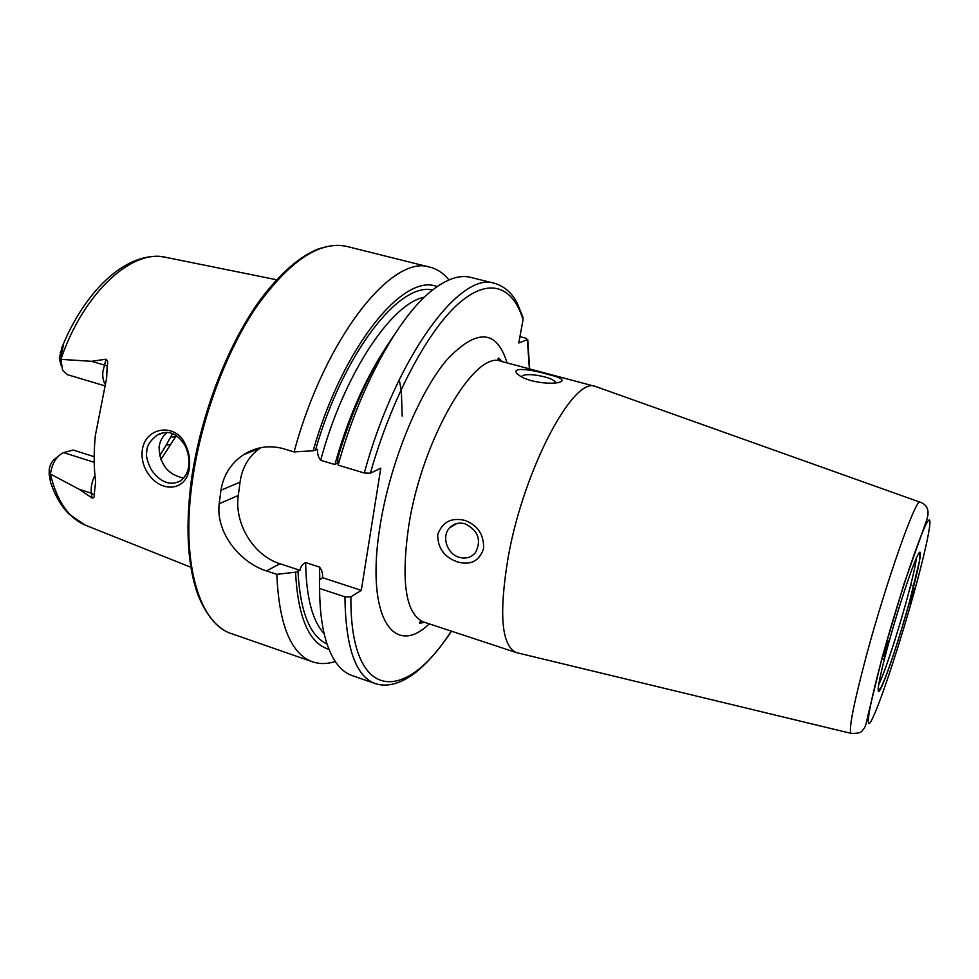 <?xml version="1.0" encoding="UTF-8"?>
<svg xmlns="http://www.w3.org/2000/svg" width="979" height="979" viewBox="0 0 979 979"><rect width="100%" height="100%" fill="white"/><g stroke="black" fill="none" stroke-linecap="round" stroke-linejoin="round"><path stroke-width="1.47" d="M185.545 444.747C188.959 451.919 190.256 459.371 189.412 467.105C187.601 491.225 160.96 494.028 147.584 472.833C143.313 466.09 141.502 458.906 142.163 451.282C144.146 427.077 175.694 421.692 185.545 444.747M188.678 465.612C189.645 460.13 188.506 453.62 185.288 446.057C177.456 433.11 168.192 429.389 157.509 434.896C150.276 440.415 146.703 445.947 146.801 451.49C145.7 455.835 147.327 462.112 151.696 470.312C160.74 482.574 170.37 486.086 180.577 480.824C185.631 476.589 188.335 471.511 188.678 465.612M884.355 655.526L888.002 641.245M914.496 589.125L910.911 598.756L909.662 604.581L911.29 600.568M517.475 652.871L516.251 652.552C501.395 645.589 498.739 613.564 508.309 556.464C524.108 468.256 573.927 375.606 595.538 386.497L596.737 386.901M465.172 523.826C458.918 522.162 453.681 523.545 449.483 527.962C441.309 536.516 447.109 554.041 459.163 557.32C465.784 559.107 471.229 557.54 475.488 552.609C481.692 540.188 478.254 530.594 465.172 523.826M457.487 561.922C444.258 557.198 437.674 548.105 437.723 534.632C442.239 521.991 451.307 517.255 464.915 520.412C477.923 525.344 484.14 534.803 483.54 548.803C479.269 561.151 470.581 565.519 457.487 561.922M555.485 382.997C555.754 381.039 552.132 379.008 544.642 376.866C533.225 374.198 525.711 373.905 522.076 375.973L521.88 377.074M531.585 380.745C524.952 378.885 520.265 376.646 517.524 374.051C510.01 366.733 531.046 369.352 546.453 374.002C561.922 377.698 565.874 380.574 558.311 382.642C550.639 383.792 541.73 383.168 531.585 380.745M105.169 385.934L67.294 374.639L62.583 370.319L60.918 359.354L91.512 361.312L106.026 359.195C107.714 360.627 108.106 362.854 107.2 365.877L106.674 377.845L95.33 435.618C93.703 452.176 93.8 467.509 95.624 481.595L94.204 494.823L91.377 493.22L92.075 497.993C93.849 498.091 94.559 497.038 94.204 494.823M166.871 432.694C162.453 436.316 159.846 441.15 159.051 447.195C159.834 464.487 168.033 474.778 183.66 478.082M94.217 462.321L63.721 452.628L73.144 450.022L94.18 456.679M176.306 435.728L160.801 459.653M61.028 365.118L59.315 358.241L62.007 347.227C64.541 340.325 62.644 349.307 61.64 352.624L60.918 359.354M338 462.504L334.891 464.548L320.684 460.277C318.236 457.205 317.22 453.571 317.612 449.373L313.158 450.793L294.092 451.906L283.457 448.712C269.433 444.894 256.204 446.852 243.747 454.611C231.142 462.969 223.53 474.839 220.924 490.222L219.198 503.757C215.637 532.441 239.733 562.46 266.484 570.941L276.8 574.343L295.548 572.189L299.953 570.292C300.724 566.425 302.633 563.855 305.656 562.582L319.509 567.086C321.907 570.133 322.911 573.67 322.532 577.671L319.423 580.021L319.582 588.465L344.926 596.823L350.886 596.811L361.288 590.361L380.794 468.219L370.38 473.2L364.286 473.004L338.159 465.147C359.599 387.243 398.453 316.939 431.494 290.885C446.387 279.003 459.494 274.512 470.777 277.387L494.787 283.384C460.889 270.29 396.054 356.478 364.286 473.004M294.092 451.906C325.028 337.204 392.836 253.39 430.222 267.255C437.417 269.127 443.671 273.349 448.957 279.921M335.246 661.498C327.219 664.105 319.68 664.215 312.631 661.841C290.983 654.082 279.039 624.92 276.8 574.343M882.679 659.405L883.217 658.524M170.15 444.564L166.234 444.98L159.638 455.981M58.128 456.422L55.95 458.135C52.707 460.118 50.48 463.618 49.268 468.611L49.158 474.374L50.529 482.06L50.443 474.044L79.042 489.206L92.075 497.993M172.439 433.795L166.234 444.98M522.517 315.727L523.055 319.643L518.772 342.993L527.363 339.689L529.382 368.85M338.159 465.147L337.755 458.135C352.66 408.28 371.457 367.26 394.145 335.099M313.158 450.793C342.638 346.529 403.825 272.407 437.111 286.627M519.935 336.641L525.674 338.134L527.363 339.689M344.926 596.823C345.587 647.657 355.781 676.611 375.495 683.685L352.122 675.559C341.096 671.79 332.591 660.862 326.631 642.762C322.079 628.445 319.729 610.345 319.582 588.465M328.993 649.395C309.107 643.374 297.946 617.639 295.548 572.189M260.879 447.672L259.973 448.26C248.825 456.079 242.18 467.387 240.026 482.194L238.289 495.472C234.103 523.581 253.708 555.693 279.994 563.757L299.953 570.292M322.532 577.671L361.288 590.361M63.721 452.628L62.069 453.338C55.742 457.426 51.863 464.327 50.443 474.044M453.35 525.601L453.191 524.952M909.638 604.153L909.785 603.945C911.327 601.804 915.377 588.061 914.41 588.22M913.064 591.659L912.085 597.582L910.311 601.008M912.979 591.94L913.591 592.124M911.302 597.349L912.085 597.582M885.42 651.916L888.088 641.551L885.42 651.916M887.133 645.479L884 656.309L886.95 645.43M881.467 659.883L881.296 660.715M916.381 558.054C915.475 565.899 912.134 580.314 906.37 601.302C897.143 634.918 883.927 674.825 878.665 684.615M888.308 644.427C898.441 607.445 912.758 564.332 918.008 554.652C923.405 544.41 919.171 567.098 909.724 601.155C900.337 635.09 887.427 674.507 881.418 687.282C875.263 700.572 878.09 681.58 888.308 644.427M851.351 733.43L851.155 733.393C848.414 730.236 853.455 704.452 866.305 656.003C886.24 581.599 916.111 497.32 920.064 502.178L920.248 502.239M882.85 655.453C897.939 600.298 919.354 536.051 926.709 523.08C934.321 509.227 927.725 543.382 914.178 592.16C900.704 640.792 882.299 697.158 873.292 716.726C864.09 737.065 867.663 710.803 882.85 655.453M105.536 384.674C103.272 381.651 102.391 377.294 102.881 371.604L106.026 359.195M107.2 365.877L91.512 361.312M312.631 661.841L231.631 633.694C200.524 624.186 181.58 567.025 191.431 487.983C198.994 425.216 224.154 355.144 255.482 308.25C289.038 261.026 319.546 240.43 347.031 246.475C339.04 244.921 333.301 244.432 318.199 248.972C299.109 256.743 279.725 273.765 260.059 300.051C226.296 346.566 198.443 420.762 190.464 487.163M516.251 652.552L423.466 621.946C405.698 614.053 400.79 581.967 408.745 525.674C422.194 438.837 475.121 349.417 501.138 361.324C498.176 359.954 497.369 358.865 498.727 358.057L502.215 361.606M429.279 623.856C393.509 658.549 364.934 616.537 380.231 524.94C390.119 463.018 418.669 393.166 446.718 359.991C476.626 328.295 496.732 329.262 507.049 362.903M60.918 359.195C83.79 292.121 132.581 248.372 166.197 257.416L276.519 279.749M190.844 567.245L86.299 525.552C69.056 518.772 57.1 501.64 50.419 474.142M370.38 473.2C391.282 399.138 426.709 332.383 457.585 304.457C488.57 276.506 512.751 285.844 523.055 319.643M315.581 449.777C343.384 352.77 399.652 281.695 432.51 290.053M451.221 631.1C405.526 703.485 349.98 703.448 350.886 596.811M319.815 579.801L319.509 567.086M334.891 464.548C347.251 420.64 363.319 383.095 383.083 351.902M320.684 460.277C343.653 374.516 391.429 303.294 424.433 297.151M324.147 633.658C312.338 620.845 306.182 597.153 305.656 562.582M327.035 644.011C309.829 636.069 300.137 611.691 297.946 570.855M313.88 448.26L315.299 443.622M220.924 490.222L240.026 482.194M219.198 503.757L238.289 495.472M266.484 570.941L279.994 563.757M61.64 352.624L60.27 352.379M94.926 475.329C91.879 481.509 90.692 487.469 91.377 493.22L79.042 489.206M50.162 478.278L49.158 474.374M170.982 436.891L175.682 437.05M918.008 554.64L919.403 554.506C920.101 553.062 920.064 555.436 919.305 561.652L909.662 601.241C902.21 627.931 894.843 651.402 887.586 671.655C879.081 693.903 879.742 688.531 879.264 689.228L878.163 688.359M516.667 652.675L851.155 733.393C863.441 733.528 861.263 730.823 864.445 727.997C865.399 725.867 865.889 725.61 867.822 715.906L882.568 655.881L904.168 583.435L926.293 521.195C929.94 511.246 927.859 504.907 920.064 502.178L595.954 386.619M456.74 523.545L449.483 527.962M521.88 377.05L522.076 375.973M519.996 375.973L517.524 374.051M423.466 621.946C420.248 621.469 418.975 621.934 419.661 623.342L424.531 622.289M595.538 386.497L501.138 361.324M451.943 526.469L451.27 526.261M430.222 267.255L347.031 246.475M50.737 482.708C55.032 495.594 61.114 506.057 68.983 514.085L85.026 525.038M63.182 344.4C87.266 287.251 128.812 250.526 164.827 257.147M523.104 317.575L517.206 303.135C512.103 293.076 504.638 286.492 494.787 283.384M527.73 339.419L529.639 368.924M375.495 683.685C391.82 688.775 408.5 678.655 417.886 670.591C429.255 660.984 440.452 647.841 451.49 631.186M231.631 633.694C222.637 631.088 207.927 621.041 197.489 593.568C187.98 566.413 185.631 531.01 190.44 487.358M399.224 379.705L401.341 390.829L402.173 416.075M243.747 454.611L259.973 448.26M163.407 432.902L157.509 434.896M910.678 585.075L913.774 586.005M888.088 641.551L887.415 639.177"/></g></svg>
